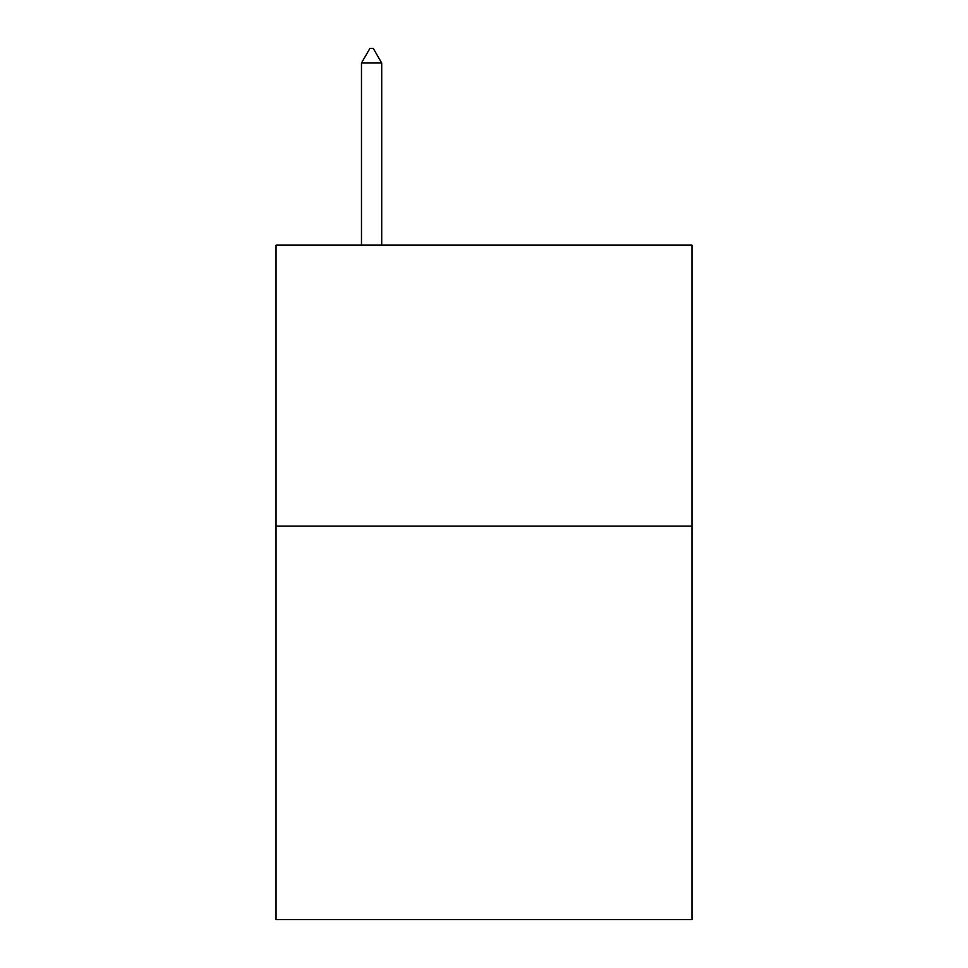 <?xml version="1.0" encoding="UTF-8"?>
<svg xmlns="http://www.w3.org/2000/svg" width="968" height="968" viewBox="0 0 968 968"><rect width="100%" height="100%" fill="white"/><g stroke="black" fill="none" stroke-linecap="round" stroke-linejoin="round"><path stroke-width="1.45" d="M691.963 526.156L691.963 919.6L276.037 919.6L276.037 245.122L691.963 245.122L691.963 526.156L276.037 526.156M381.707 63.017L373.273 48.4L369.897 48.4L361.475 63.017L381.707 63.017L381.707 245.122M361.475 63.017L361.475 245.122"/></g></svg>
